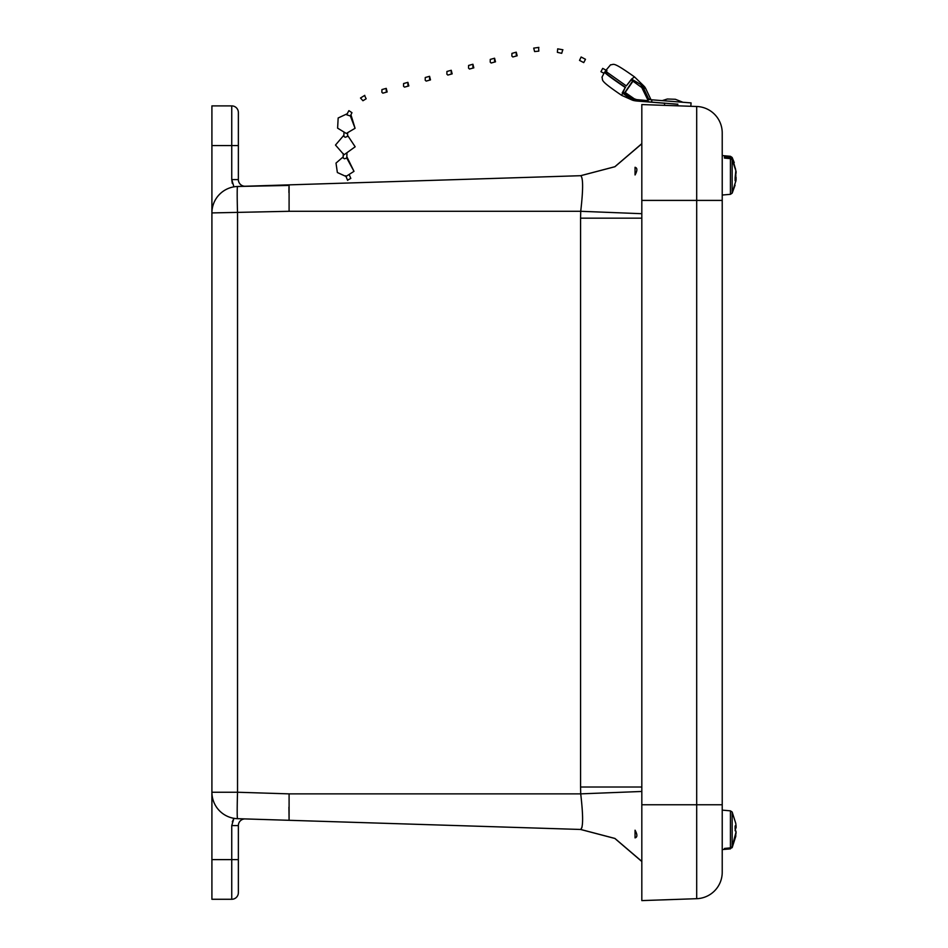 <?xml version="1.0" encoding="UTF-8"?>
<svg xmlns="http://www.w3.org/2000/svg" width="948" height="948" viewBox="0 0 948 948"><rect width="100%" height="100%" fill="white"/><g stroke="black" fill="none" stroke-linecap="round" stroke-linejoin="round"><path stroke-width="1.42" d="M231.75 899.273L231.75 825.59L238.363 825.59L238.363 892.66A6.612 6.612 0 0 1 231.75 899.273L211.914 899.273L211.914 105.892L231.75 105.892A6.612 6.612 0 0 1 238.363 112.504L238.363 179.587A6.66 6.66 0 0 0 245.236 186.246L235.756 186.602M238.363 161.835L238.363 112.504A6.612 6.612 0 0 0 231.75 105.892L231.75 145.565L238.363 145.565M238.363 892.66L238.363 875.881M240.638 818.776L242.06 818.823M211.914 792.244A26.449 26.449 0 0 0 237.533 818.681A26.449 0.83 -88.2 0 1 237.533 792.244L289.093 793.867L289.093 820.304L580.721 829.464L237.533 818.681A26.449 26.449 0 0 1 211.914 792.244L237.533 792.244L237.533 212.921A26.449 0.83 -91.8 0 1 237.533 186.483L580.721 175.7L614.873 166.706L641.82 143.658L614.873 166.706L580.579 175.712M580.579 829.464L614.873 838.47L641.82 861.507L614.873 838.47L580.579 829.464L614.873 838.47L641.82 861.507L614.873 838.47L580.721 829.464C583.233 827.45 583.233 815.588 580.721 793.867L641.82 791.462M289.022 185.441L237.533 186.483A26.449 26.449 0 0 0 211.914 212.921A26.449 26.449 0 0 1 237.533 186.483M238.363 825.59A6.66 6.66 0 0 1 245.236 818.918M289.081 820.293L288.939 807.115M582.072 827.047L580.78 829.464M288.927 192.586L288.974 186.898M289.093 184.872L289.093 211.297L211.914 212.921M641.82 213.703L580.721 211.297C583.233 189.576 583.233 177.714 580.721 175.7L614.92 166.73L641.82 143.776M635.053 830.199C637.483 834.631 637.483 837.191 635.053 837.878L635.053 830.199M580.721 829.464L614.92 838.435L641.82 861.388M635.053 167.286C637.483 167.962 637.483 170.522 635.053 174.965L635.053 167.286M635.053 832.617L635.053 837.878M635.053 169.668L635.053 174.965M722.222 200.407L696.697 200.407L696.697 106.484A26.449 26.449 0 0 1 722.222 132.91L722.222 872.255A26.449 26.449 0 0 1 696.697 898.692L641.82 900.6L641.82 104.564L696.697 106.484L677.737 105.82L677.796 104.114M678.531 105.844L663.719 105.335M664.595 103.083L664.524 105.358L641.82 104.564M735.826 831.479L736.063 833.268L735.826 831.479M736.086 826.988L735.826 828.232L736.086 826.988M736.063 173.271L736.051 172.192M735.968 180.44L732.152 193.143L730.434 194.328L732.152 193.143L732.152 159.75L735.826 170.652L735.103 177.821L735.103 180.736L735.826 177.857M735.055 185.239L732.247 192.942M736.063 177.359L736.004 179.113M735.921 171.517L735.826 172.773M724.438 157.048L724.438 158.067L724.438 157.048L730.434 157.451L732.152 158.506L732.152 157.475L734.238 162.606M732.152 846.706L736.086 831.929L735.103 829.038L735.103 825.933L736.086 826.372L735.755 823.302L732.152 812.021L732.152 846.706L730.434 847.868L724.438 848.448L724.438 849.053L730.434 848.579L732.152 847.441L730.434 848.579M722.222 824.973L722.222 849.586L730.434 848.863M735.103 830.685L736.015 826.549M732.152 847.69L735.755 836.409L735.826 832.877M735.707 835.923L732.152 847.441M724.438 848.448L724.438 849.053M735.103 827.805L736.086 827.782M735.826 826.834L735.103 826.857M730.434 157.451L730.434 156.302L722.222 155.579L722.222 195.039L730.434 194.328L730.434 158.648L732.152 159.75M724.438 158.067L730.434 158.648M735.826 179.978L735.826 174.373M732.152 158.506L736.086 171.517M730.434 156.302L732.152 157.475L735.589 169.313M735.103 179.077L736.086 179.113L735.826 181.317M735.103 179.184L735.826 179.208M682.584 102.135L675.367 99.279L667.333 99.007L662.451 100.547M625.242 87.512L621.675 95.357L632.008 99.978L622.232 92.845L625.242 87.512C611.792 78.364 604.895 73.245 604.563 72.178L601.98 77.191C603.414 80.722 598.318 79.502 621.675 95.357M610.571 64.796L605.31 71.041L626.308 85.901L631.558 79.099A11.234 1.576 -55.3 0 1 631.7 78.945L634.52 76.918C611.472 60.565 614.387 64.902 610.571 64.796M633.015 81.161L625.17 92.477M632.055 100.002L636.783 101.033L633.074 100.417L633.797 99.35L648.207 100.678L641.796 87.56L631.178 79.893L631.558 79.099L644.593 86.73L645.576 88.259L643.502 88.01L648.693 99.042A1.055 1.043 -83.2 0 0 649.558 99.635L651.857 99.813L651.679 102.1L634.828 100.796M633.252 80.142L624.969 92.335L634.236 98.77L637.542 99.943M643.965 86.09L634.508 76.907M626.308 85.901L631.178 79.893M604.563 72.178L604.895 72.012C605.606 73.352 612.491 78.471 625.573 87.358M606.139 73.34L606.91 72.297M631.38 99.528L633.074 100.417M622.895 92.086L633.797 99.35M624.294 93.058L624.969 92.335M641.796 87.56L642.519 86.481L641.085 85.237M642.519 86.481L643.502 88.01M632.162 98.521L634.236 98.77M664.595 103.178L677.784 104.209M636.902 101.033L664.595 103.249M677.784 104.28L651.679 102.1M648.693 99.042L650.766 99.279L645.576 88.259M690.902 105.192L691.08 102.905L651.857 99.813M603.888 73.257L600.949 71.704L602.703 68.386L606.993 70.662M584.146 61.845L583.731 62.604L579.524 60.388L581.124 56.999L585.485 59.297L584.146 61.845M584.027 62.058L585.485 59.297M562.709 49.995L561.714 53.325L562.709 49.995M562.911 49.77L557.685 48.858L557.377 52.341L561.714 53.325M538.618 47.625L538.82 51.133L538.618 47.625M538.82 51.133L534.601 51.559L533.7 48.123L538.867 47.4M517.158 55.778L512.844 56.975L511.873 56.074L511.932 53.384L516.245 52.187L516.233 54.865L517.158 55.778L516.245 52.187M494.572 60.897L495.496 61.81L494.572 58.219L494.572 60.897M495.496 61.81L491.171 63.006L490.211 62.106L490.258 59.416L494.572 58.219M472.898 66.929L473.822 67.841L472.91 64.251L472.898 66.929M473.822 67.841L469.509 69.038L468.537 68.138L468.596 65.448L472.91 64.251M451.236 72.96L452.16 73.873L451.236 70.282L451.236 72.96M452.16 73.873L447.835 75.07L446.875 74.169L446.923 71.479L451.236 70.282M429.562 78.992L430.487 79.905L429.574 76.314L429.562 78.992M430.487 79.905L426.173 81.101L425.202 80.201L425.261 77.511L429.574 76.314M407.901 85.024L408.825 85.936L407.901 82.346L407.901 85.024M408.825 85.936L404.5 87.133L403.54 86.232L403.587 83.543L407.901 82.346M386.227 91.055L387.151 91.968L386.239 88.377L386.227 91.055M387.151 91.968L382.838 93.165L381.866 92.264L381.926 89.574L386.239 88.377M364.589 95.547L366.165 98.793L364.589 95.547M364.779 95.345L360.501 98.011L362.942 100.737L366.165 98.793M348.9 110.643L351.957 112.694L348.9 110.643L346.672 114.767M351.957 112.694L350.369 115.988L346.873 114.862M347.632 133.372L347.525 136.417L345.202 137.294L343.851 136.358L343.994 132.033M346.968 153.647L346.767 158.043L344.503 158.79L343.14 157.961L343.283 153.588M347.691 180.061L350.807 178.414L349.255 174.716M238.363 859.611L211.914 859.611M231.75 825.59L233.919 818.314L232.307 821.798M233.919 186.851L231.75 179.587L232.307 183.379M211.914 145.565L231.75 145.565L231.75 179.587L238.363 179.587M641.82 787.018L580.579 787.018L580.721 793.867L289.093 793.867M580.579 787.018L580.579 218.159L641.82 218.159M289.093 211.297L580.721 211.297L580.579 218.159M722.222 804.757L696.697 804.757L696.697 898.692M641.82 200.407L696.697 200.407L696.697 804.757L641.82 804.757M730.434 847.868L730.434 810.848L722.222 810.125M350.926 114.732L355.073 128.3L350.369 115.988M346.861 156.776L353.995 171.339L346.767 158.043M732.152 812.021L730.434 810.848M355.073 128.3L346.304 133.455L337.606 128.158L338.163 117.99L347.383 113.677M343.887 135.197L335.485 145.056L344.006 154.82L355.168 146.786L347.561 135.327M353.995 171.339L345.996 176.458L337.358 172.512L336.007 163.092L343.176 156.882M345.688 175.759L347.632 180.381"/></g></svg>
